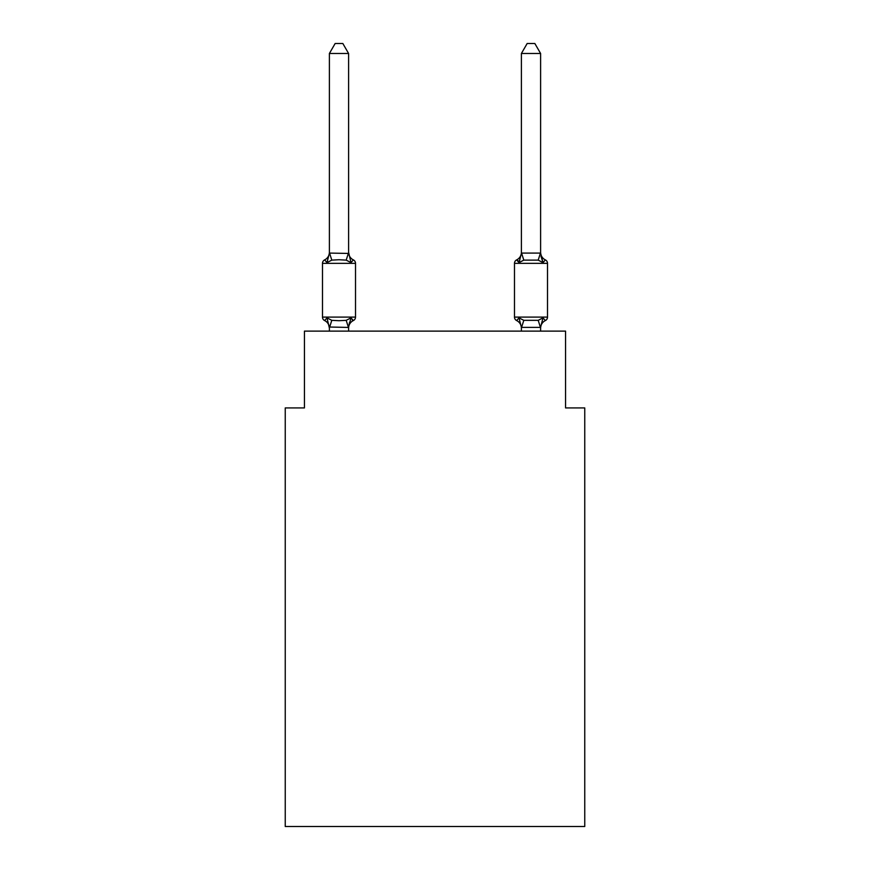 <?xml version="1.0" encoding="UTF-8"?>
<svg xmlns="http://www.w3.org/2000/svg" width="870" height="870" viewBox="0 0 870 870"><rect width="100%" height="100%" fill="white"/><g stroke="black" fill="none" stroke-linecap="round" stroke-linejoin="round"><path stroke-width="1.3" d="M584.76 826.5L584.76 407.932L565.565 407.932L565.565 331.122L304.435 331.122L304.435 407.932L285.24 407.932L285.24 826.5L584.76 826.5M353.351 320.562L351.001 317.854L353.351 320.562L351.001 317.854L353.351 320.562L351.001 317.854L353.351 320.562L351.001 317.854L353.351 320.562L351.001 317.854L353.351 320.562L351.001 317.854L353.351 320.562L351.001 317.854L353.351 320.562L351.001 317.854L353.351 320.562L351.001 317.854L348.446 327.424L329.393 327.022L329.393 328.153A8.45 8.45 0 0 0 324.64 320.562A3.839 3.839 0 0 1 322.487 317.104A3.839 3.839 0 0 0 324.64 320.562A3.839 3.839 0 0 1 322.487 317.104A3.839 3.839 0 0 0 324.64 320.562L327 317.854L324.64 320.562A3.839 3.839 0 0 1 322.487 317.104A3.839 3.839 0 0 0 324.64 320.562L327 317.854L324.64 320.562A3.839 3.839 0 0 1 322.487 317.104A3.839 3.839 0 0 0 324.64 320.562L327 317.854L324.64 320.562A3.839 3.839 0 0 1 322.487 317.104A3.839 3.839 0 0 0 324.64 320.562L327 317.854L324.64 320.562A3.839 3.839 0 0 1 322.487 317.104A3.839 3.839 0 0 0 324.64 320.562L327 317.854L324.64 320.562A3.839 3.839 0 0 1 322.487 317.104A3.839 3.839 0 0 0 324.64 320.562L327 317.854L324.64 320.562A3.839 3.839 0 0 1 322.487 317.104A3.839 3.839 0 0 0 324.64 320.562L327 317.854L324.64 320.562A3.839 3.839 0 0 1 322.487 317.104A3.839 3.839 0 0 0 324.64 320.562L327 317.854L324.64 320.562A3.839 3.839 0 0 1 322.487 317.104A3.839 3.839 0 0 0 324.64 320.562L327 317.854L324.64 320.562A3.839 3.839 0 0 1 322.487 317.104A3.839 3.839 0 0 0 324.64 320.562L327 317.854L324.64 320.562A3.839 3.839 0 0 1 322.487 317.104A3.839 3.839 0 0 0 324.64 320.562L327 317.854L324.64 320.562A3.839 3.839 0 0 1 322.487 317.104A3.839 3.839 0 0 0 324.64 320.562L327 317.854L324.64 320.562A3.839 3.839 0 0 1 322.487 317.104A3.839 3.839 0 0 0 324.64 320.562L327 317.854L324.64 320.562A3.839 3.839 0 0 1 322.487 317.104A3.839 3.839 0 0 0 324.64 320.562L327 317.854L324.64 320.562A3.839 3.839 0 0 1 322.487 317.104A3.839 3.839 0 0 0 324.64 320.562L327 317.854L324.64 320.562A3.839 3.839 0 0 1 322.487 317.104A3.839 3.839 0 0 0 324.64 320.562L327 317.854L324.64 320.562A3.839 3.839 0 0 1 322.487 317.104A3.839 3.839 0 0 0 324.64 320.562L327 317.854L324.64 320.562A3.839 3.839 0 0 1 322.487 317.104A3.839 3.839 0 0 0 324.64 320.562L327 317.854L324.64 320.562L327 317.854L331.796 320.334L338.995 320.715L346.195 320.334L351.001 317.854L353.351 320.562A3.839 3.839 0 0 0 355.515 317.104A3.839 3.839 0 0 1 353.351 320.562L352.252 320.029L353.351 320.562A3.839 3.839 0 0 0 355.515 317.104A3.839 3.839 0 0 1 353.351 320.562A3.839 3.839 0 0 0 355.515 317.104A3.839 3.839 0 0 1 353.351 320.562L352.252 320.029L353.351 320.562A3.839 3.839 0 0 0 355.515 317.104A3.839 3.839 0 0 1 353.351 320.562A3.839 3.839 0 0 0 355.515 317.104A3.839 3.839 0 0 1 353.351 320.562L352.252 320.029L353.351 320.562A3.839 3.839 0 0 0 355.515 317.104A3.839 3.839 0 0 1 353.351 320.562A3.839 3.839 0 0 0 355.515 317.104A3.839 3.839 0 0 1 353.351 320.562L352.252 320.029L353.351 320.562A3.839 3.839 0 0 0 355.515 317.104A3.839 3.839 0 0 1 353.351 320.562A3.839 3.839 0 0 0 355.515 317.104A3.839 3.839 0 0 1 353.351 320.562L352.252 320.029L353.351 320.562A3.839 3.839 0 0 0 355.515 317.104A3.839 3.839 0 0 1 353.351 320.562A3.839 3.839 0 0 0 355.515 317.104A3.839 3.839 0 0 1 353.351 320.562L352.252 320.029L353.351 320.562A3.839 3.839 0 0 0 355.515 317.104A3.839 3.839 0 0 1 353.351 320.562A3.839 3.839 0 0 0 355.515 317.104A3.839 3.839 0 0 1 353.351 320.562L352.252 320.029L353.351 320.562A3.839 3.839 0 0 0 355.515 317.104A3.839 3.839 0 0 1 353.351 320.562A3.839 3.839 0 0 0 355.515 317.104A3.839 3.839 0 0 1 353.351 320.562L352.252 320.029L353.351 320.562A3.839 3.839 0 0 0 355.515 317.104A3.839 3.839 0 0 1 353.351 320.562A3.839 3.839 0 0 0 355.515 317.104A3.839 3.839 0 0 1 353.351 320.562L352.252 320.029L353.351 320.562A3.839 3.839 0 0 0 355.515 317.104A3.839 3.839 0 0 1 353.351 320.562A3.839 3.839 0 0 0 355.515 317.104A3.839 3.839 0 0 1 353.351 320.562L351.001 317.854L353.351 320.562A8.45 8.45 0 0 0 348.598 328.153M348.598 252.3A8.45 8.45 0 0 0 353.351 259.891L351.001 262.599L346.195 260.13L338.995 259.738L331.796 260.13L327 262.599L324.64 259.891A3.839 3.839 0 0 0 322.487 263.349A3.839 3.839 0 0 1 324.64 259.891L327 262.599L324.64 259.891A3.839 3.839 0 0 0 322.487 263.349A3.839 3.839 0 0 1 324.64 259.891L327 262.599L324.64 259.891A3.839 3.839 0 0 0 322.487 263.349A3.839 3.839 0 0 1 324.64 259.891L327 262.599L324.64 259.891A3.839 3.839 0 0 0 322.487 263.349A3.839 3.839 0 0 1 324.64 259.891L327 262.599L324.64 259.891A3.839 3.839 0 0 0 322.487 263.349A3.839 3.839 0 0 1 324.64 259.891L327 262.599L324.64 259.891A3.839 3.839 0 0 0 322.487 263.349A3.839 3.839 0 0 1 324.64 259.891L327 262.599L324.64 259.891A3.839 3.839 0 0 0 322.487 263.349A3.839 3.839 0 0 1 324.64 259.891L327 262.599L324.64 259.891A3.839 3.839 0 0 0 322.487 263.349A3.839 3.839 0 0 1 324.64 259.891L327 262.599L324.64 259.891A3.839 3.839 0 0 0 322.487 263.349A3.839 3.839 0 0 1 324.64 259.891L327 262.599L324.64 259.891A3.839 3.839 0 0 0 322.487 263.349A3.839 3.839 0 0 1 324.64 259.891L327 262.599L324.64 259.891A3.839 3.839 0 0 0 322.487 263.349A3.839 3.839 0 0 1 324.64 259.891L327 262.599L324.64 259.891A3.839 3.839 0 0 0 322.487 263.349A3.839 3.839 0 0 1 324.64 259.891L327 262.599L324.64 259.891A3.839 3.839 0 0 0 322.487 263.349A3.839 3.839 0 0 1 324.64 259.891L327 262.599L324.64 259.891A3.839 3.839 0 0 0 322.487 263.349A3.839 3.839 0 0 1 324.64 259.891L327 262.599L324.64 259.891A3.839 3.839 0 0 0 322.487 263.349A3.839 3.839 0 0 1 324.64 259.891L327 262.599L324.64 259.891A3.839 3.839 0 0 0 322.487 263.349A3.839 3.839 0 0 1 324.64 259.891L327 262.599L324.64 259.891A3.839 3.839 0 0 0 322.487 263.349A3.839 3.839 0 0 1 324.64 259.891L327 262.599L324.64 259.891A3.839 3.839 0 0 0 322.487 263.349A3.839 3.839 0 0 1 324.64 259.891L327 262.599L324.64 259.891A3.839 3.839 0 0 0 322.487 263.349A3.839 3.839 0 0 1 324.64 259.891L327 262.599L329.393 253.083L348.598 253.431L348.598 252.3L351.001 262.599L353.351 259.891A3.839 3.839 0 0 1 355.515 263.349L355.515 317.104L355.515 263.349L355.515 317.104L355.515 263.349L355.515 317.104L355.515 263.349L355.515 317.104L355.515 263.349L355.515 317.104L355.515 263.349L355.515 317.104L355.515 263.349L355.515 317.104L355.515 263.349L355.515 317.104L355.515 263.349L355.515 317.104L355.515 263.349L355.515 317.104L355.515 263.349L322.487 263.349L322.487 317.104L355.515 317.104M348.598 327.022L349.501 322.509M540.607 328.153L540.607 328.153A8.45 8.45 0 0 1 545.36 320.562L543 317.854L545.36 320.562A3.839 3.839 0 0 0 547.513 317.104A3.839 3.839 0 0 1 545.36 320.562L543 317.854L545.36 320.562A3.839 3.839 0 0 0 547.513 317.104A3.839 3.839 0 0 1 545.36 320.562L543 317.854L545.36 320.562A3.839 3.839 0 0 0 547.513 317.104A3.839 3.839 0 0 1 545.36 320.562L543 317.854L545.36 320.562A3.839 3.839 0 0 0 547.513 317.104A3.839 3.839 0 0 1 545.36 320.562L543 317.854L545.36 320.562A3.839 3.839 0 0 0 547.513 317.104A3.839 3.839 0 0 1 545.36 320.562L543 317.854L545.36 320.562A3.839 3.839 0 0 0 547.513 317.104A3.839 3.839 0 0 1 545.36 320.562L543 317.854L545.36 320.562A3.839 3.839 0 0 0 547.513 317.104A3.839 3.839 0 0 1 545.36 320.562L543 317.854L545.36 320.562A3.839 3.839 0 0 0 547.513 317.104A3.839 3.839 0 0 1 545.36 320.562L543 317.854L545.36 320.562A3.839 3.839 0 0 0 547.513 317.104A3.839 3.839 0 0 1 545.36 320.562L543 317.854L545.36 320.562A3.839 3.839 0 0 0 547.513 317.104L547.513 263.349L514.485 263.349L514.485 317.104A3.839 3.839 0 0 0 516.649 320.562A3.839 3.839 0 0 1 514.485 317.104A3.839 3.839 0 0 0 516.649 320.562A8.45 8.45 0 0 1 521.402 328.153L521.402 327.022L521.402 328.153A8.45 8.45 0 0 0 516.649 320.562A3.839 3.839 0 0 1 514.485 317.104A3.839 3.839 0 0 0 516.649 320.562A3.839 3.839 0 0 1 514.485 317.104A3.839 3.839 0 0 0 516.649 320.562A8.45 8.45 0 0 1 521.402 328.153A8.45 8.45 0 0 0 516.649 320.562A3.839 3.839 0 0 1 514.485 317.104A3.839 3.839 0 0 0 516.649 320.562A3.839 3.839 0 0 1 514.485 317.104A3.839 3.839 0 0 0 516.649 320.562L518.998 317.854L516.649 320.562A8.45 8.45 0 0 1 521.402 328.153A8.45 8.45 0 0 0 516.649 320.562A3.839 3.839 0 0 1 514.485 317.104A3.839 3.839 0 0 0 516.649 320.562A3.839 3.839 0 0 1 514.485 317.104A3.839 3.839 0 0 0 516.649 320.562A8.45 8.45 0 0 1 521.402 328.153A8.45 8.45 0 0 0 516.649 320.562A3.839 3.839 0 0 1 514.485 317.104A3.839 3.839 0 0 0 516.649 320.562A3.839 3.839 0 0 1 514.485 317.104A3.839 3.839 0 0 0 516.649 320.562A8.45 8.45 0 0 1 521.402 328.153A8.45 8.45 0 0 0 516.649 320.562A3.839 3.839 0 0 1 514.485 317.104A3.839 3.839 0 0 0 516.649 320.562A3.839 3.839 0 0 1 514.485 317.104A3.839 3.839 0 0 0 516.649 320.562A8.45 8.45 0 0 1 521.402 328.153A8.45 8.45 0 0 0 516.649 320.562A3.839 3.839 0 0 1 514.485 317.104A3.839 3.839 0 0 0 516.649 320.562A3.839 3.839 0 0 1 514.485 317.104A3.839 3.839 0 0 0 516.649 320.562L518.998 317.854L516.649 320.562A8.45 8.45 0 0 1 521.402 328.153A8.45 8.45 0 0 0 516.649 320.562A3.839 3.839 0 0 1 514.485 317.104A3.839 3.839 0 0 0 516.649 320.562A3.839 3.839 0 0 1 514.485 317.104A3.839 3.839 0 0 0 516.649 320.562A8.45 8.45 0 0 1 521.402 328.153A8.45 8.45 0 0 0 516.649 320.562A3.839 3.839 0 0 1 514.485 317.104A3.839 3.839 0 0 0 516.649 320.562L518.998 317.854L516.649 320.562A3.839 3.839 0 0 1 514.485 317.104A3.839 3.839 0 0 0 516.649 320.562A8.45 8.45 0 0 1 521.402 328.153A8.45 8.45 0 0 0 516.649 320.562A3.839 3.839 0 0 1 514.485 317.104A3.839 3.839 0 0 0 516.649 320.562A3.839 3.839 0 0 1 514.485 317.104L547.513 317.104M518.313 260.967L516.649 259.891L518.313 260.967L516.649 259.891L518.998 262.599L519.901 259.554L518.998 262.599L519.901 259.554L518.998 262.599L519.901 259.554L518.998 262.599L519.901 259.554L518.998 262.599L519.901 259.554L518.998 262.599L519.901 259.554L518.998 262.599L519.901 259.554L518.998 262.599L519.901 259.554L518.998 262.599L519.901 259.554L518.998 262.599L523.805 260.13L538.204 260.13L543 262.599L545.36 259.891L543 262.599L540.999 256.324L543 262.599L545.36 259.891A3.839 3.839 0 0 1 547.513 263.349A3.839 3.839 0 0 0 545.36 259.891A8.45 8.45 0 0 1 540.607 252.3A8.45 8.45 0 0 0 545.36 259.891A3.839 3.839 0 0 1 547.513 263.349A3.839 3.839 0 0 0 545.36 259.891A8.45 8.45 0 0 1 540.607 252.3A8.45 8.45 0 0 0 545.36 259.891L543 262.599L540.999 256.324L543 262.599L545.36 259.891A3.839 3.839 0 0 1 547.513 263.349A3.839 3.839 0 0 0 545.36 259.891L543 262.599L545.36 259.891A8.45 8.45 0 0 1 540.607 252.3A8.45 8.45 0 0 0 545.36 259.891L543 262.599L540.999 256.324L543 262.599L545.36 259.891A3.839 3.839 0 0 1 547.513 263.349A3.839 3.839 0 0 0 545.36 259.891L543 262.599L545.36 259.891A8.45 8.45 0 0 1 540.607 252.3A8.45 8.45 0 0 0 545.36 259.891L543 262.599L540.999 256.324L543 262.599L545.36 259.891A3.839 3.839 0 0 1 547.513 263.349A3.839 3.839 0 0 0 545.36 259.891L543 262.599L545.36 259.891A8.45 8.45 0 0 1 540.607 252.3A8.45 8.45 0 0 0 545.36 259.891L543 262.599L540.999 256.324L543 262.599L545.36 259.891A3.839 3.839 0 0 1 547.513 263.349A3.839 3.839 0 0 0 545.36 259.891L543 262.599L545.36 259.891A8.45 8.45 0 0 1 540.607 252.3A8.45 8.45 0 0 0 545.36 259.891L543 262.599L540.999 256.324L543 262.599L545.36 259.891A3.839 3.839 0 0 1 547.513 263.349A3.839 3.839 0 0 0 545.36 259.891L543 262.599L545.36 259.891A8.45 8.45 0 0 1 540.607 252.3A8.45 8.45 0 0 0 545.36 259.891L543 262.599L540.999 256.324L543 262.599L545.36 259.891A3.839 3.839 0 0 1 547.513 263.349A3.839 3.839 0 0 0 545.36 259.891L543 262.599L545.36 259.891A8.45 8.45 0 0 1 540.607 252.3A8.45 8.45 0 0 0 545.36 259.891L543 262.599L540.999 256.324L543 262.599L545.36 259.891A3.839 3.839 0 0 1 547.513 263.349A3.839 3.839 0 0 0 545.36 259.891L543 262.599L545.36 259.891A8.45 8.45 0 0 1 540.607 252.3A8.45 8.45 0 0 0 545.36 259.891L543 262.599L540.999 256.324L543 262.599L545.36 259.891A3.839 3.839 0 0 1 547.513 263.349M540.607 331.122L540.607 327.37L521.402 327.37L518.998 317.854L516.649 320.562A8.45 8.45 0 0 1 521.402 328.153M519.901 259.554L518.998 262.599L516.649 259.891A3.839 3.839 0 0 0 514.485 263.349M348.598 253.083L348.598 53.483L329.393 53.483L329.393 253.083M521.402 327.37L521.402 331.122M521.402 253.083L540.607 253.083L540.607 53.483L521.402 53.483L521.402 253.431L518.998 262.599L516.649 259.891A8.45 8.45 0 0 0 521.402 252.3M518.998 317.854L516.649 320.562L518.998 317.854L516.649 320.562L518.998 317.854L516.649 320.562L518.998 317.854L516.649 320.562L518.998 317.854L516.649 320.562L518.998 317.854L516.649 320.562L518.998 317.854L516.649 320.562L518.998 317.854L523.805 320.334L538.204 320.334L543 317.854L540.607 327.37M348.598 331.122L348.598 327.37M329.393 331.122L329.393 327.37M327 317.854L329.393 328.153M324.64 259.891A8.45 8.45 0 0 0 329.393 252.3M329.393 53.483L335.157 43.5L342.834 43.5L348.598 53.483M540.607 253.083L543 262.599L540.999 256.324M545.36 259.891A8.45 8.45 0 0 1 540.607 252.3M521.402 53.483L527.166 43.5L534.843 43.5L540.607 53.483M331.796 320.334L329.556 327.424M346.195 320.334L348.446 327.424M329.556 253.039L331.796 260.13M348.446 253.039L346.195 260.13M540.444 327.424L538.204 320.334M521.554 327.424L523.805 320.334M538.204 260.13L540.444 253.039M523.805 260.13L521.554 253.039"/></g></svg>
